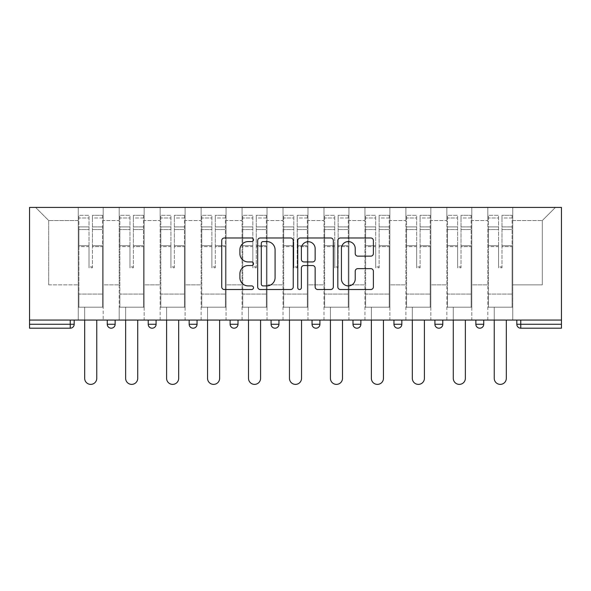 <?xml version="1.0" encoding="UTF-8"?>
<svg xmlns="http://www.w3.org/2000/svg" width="591" height="591" viewBox="0 0 591 591"><rect width="100%" height="100%" fill="white"/><g stroke="black" fill="none" stroke-linecap="round" stroke-linejoin="round"><path stroke-width="0.44" stroke-dasharray="2.96 2.22" d="M253.495 239.776A1.803 1.803 0 0 0 251.692 237.974L224.314 237.974A2.578 2.578 0 0 0 221.736 240.552L221.736 286.938A2.578 2.578 0 0 0 224.314 289.516L251.692 289.516A1.803 1.803 0 0 0 253.495 287.706A1.803 1.803 0 0 0 251.692 285.904L248.146 285.904A8.244 8.244 0 0 1 239.902 277.659L239.902 273.796A8.244 8.244 0 0 1 248.146 265.551L251.692 265.551A1.803 1.803 0 0 0 253.495 263.741A1.803 1.803 0 0 0 251.692 261.939L248.146 261.939A8.244 8.244 0 0 1 239.902 253.694L239.902 249.83A8.244 8.244 0 0 1 248.146 241.579L251.692 241.579A1.803 1.803 0 0 0 253.495 239.776M512.752 307.194L487.811 307.194L512.752 307.194L512.752 207.426L555.414 207.426L512.752 207.426L512.752 220.554L542.287 220.554L512.752 220.554L512.752 284.877L542.287 284.877L542.287 220.554L555.414 207.426L542.287 220.554L542.287 284.877L512.752 284.877L512.752 207.426L512.752 307.194L487.811 307.194L512.752 307.194L512.752 320.056L487.811 320.056L512.752 320.056L512.752 307.194M471.795 307.194L446.855 307.194L471.795 307.194L471.795 207.426L512.752 207.426L471.795 207.426L471.795 220.554L487.811 220.554L487.811 284.877L487.811 220.554L471.795 220.554L471.795 284.877L487.811 284.877L471.795 284.877L471.795 207.426L471.795 307.194L446.855 307.194L471.795 307.194L471.795 320.056L446.855 320.056L471.795 320.056L471.795 307.194M430.839 307.194L405.899 307.194L430.839 307.194L430.839 207.426L471.795 207.426L430.839 207.426L430.839 220.554L446.855 220.554L446.855 284.877L446.855 220.554L430.839 220.554L430.839 284.877L446.855 284.877L430.839 284.877L430.839 207.426L430.839 307.194L405.899 307.194L430.839 307.194L430.839 320.056L405.899 320.056L430.839 320.056L430.839 307.194M389.883 307.194L364.942 307.194L389.883 307.194L389.883 207.426L430.839 207.426L389.883 207.426L389.883 220.554L405.899 220.554L405.899 284.877L405.899 220.554L389.883 220.554L389.883 284.877L405.899 284.877L389.883 284.877L389.883 207.426L389.883 307.194L364.942 307.194L389.883 307.194L389.883 320.056L364.942 320.056L389.883 320.056L389.883 307.194M348.926 307.194L323.986 307.194L348.926 307.194L348.926 207.426L389.883 207.426L348.926 207.426L348.926 220.554L364.942 220.554L364.942 284.877L364.942 220.554L348.926 220.554L348.926 284.877L364.942 284.877L348.926 284.877L348.926 207.426L348.926 307.194L323.986 307.194L348.926 307.194L348.926 320.056L323.986 320.056L348.926 320.056L348.926 307.194M307.97 307.194L283.03 307.194L307.97 307.194L307.97 207.426L348.926 207.426L307.97 207.426L307.97 220.554L323.986 220.554L323.986 284.877L323.986 220.554L307.97 220.554L307.97 284.877L323.986 284.877L307.97 284.877L307.97 207.426L307.97 307.194L283.03 307.194L307.97 307.194L307.97 320.056L283.03 320.056L307.97 320.056L307.97 307.194M267.014 307.194L242.074 307.194L267.014 307.194L267.014 207.426L307.97 207.426L267.014 207.426L267.014 220.554L283.03 220.554L283.03 284.877L283.03 220.554L267.014 220.554L267.014 284.877L283.03 284.877L267.014 284.877L267.014 207.426L267.014 307.194L242.074 307.194L267.014 307.194L267.014 320.056L242.074 320.056L267.014 320.056L267.014 307.194M226.058 307.194L201.117 307.194L226.058 307.194L226.058 207.426L267.014 207.426L226.058 207.426L226.058 220.554L242.074 220.554L242.074 284.877L242.074 220.554L226.058 220.554L226.058 284.877L242.074 284.877L226.058 284.877L226.058 207.426L226.058 307.194L201.117 307.194L226.058 307.194L226.058 320.056L201.117 320.056L226.058 320.056L226.058 307.194M185.101 307.194L160.161 307.194L185.101 307.194L185.101 207.426L226.058 207.426L185.101 207.426L185.101 220.554L201.117 220.554L201.117 284.877L201.117 220.554L185.101 220.554L185.101 284.877L201.117 284.877L185.101 284.877L185.101 207.426L185.101 307.194L160.161 307.194L185.101 307.194L185.101 320.056L160.161 320.056L185.101 320.056L185.101 307.194M144.145 307.194L119.205 307.194L144.145 307.194L144.145 207.426L185.101 207.426L144.145 207.426L144.145 220.554L160.161 220.554L160.161 284.877L160.161 220.554L144.145 220.554L144.145 284.877L160.161 284.877L144.145 284.877L144.145 207.426L144.145 307.194L119.205 307.194L144.145 307.194L144.145 320.056L119.205 320.056L144.145 320.056L144.145 307.194M29.55 320.056L561.45 320.056L561.45 207.426L29.55 207.426L29.55 328.197L70.24 328.197L70.24 324.26L29.55 324.26M119.205 207.426L144.145 207.426L103.189 207.426L119.205 207.426L119.205 284.877L119.205 220.554L103.189 220.554L119.205 220.554L119.205 207.426L119.205 307.194L119.205 207.426M78.248 207.426L103.189 207.426L103.189 284.877L119.205 284.877L103.189 284.877L103.189 207.426L103.189 307.194L78.248 307.194L103.189 307.194L103.189 207.426L35.586 207.426L78.248 207.426L78.248 284.877L78.248 220.554L48.713 220.554L78.248 220.554L78.248 207.426L78.248 307.194L103.189 307.194L78.248 307.194L78.248 207.426M487.811 220.554L487.811 207.426L487.811 220.554M446.855 220.554L446.855 207.426L446.855 220.554M405.899 220.554L405.899 207.426L405.899 220.554M364.942 220.554L364.942 207.426L364.942 220.554M323.986 220.554L323.986 207.426L323.986 220.554M283.03 220.554L283.03 207.426L283.03 220.554M242.074 220.554L242.074 207.426L242.074 220.554M201.117 220.554L201.117 207.426L201.117 220.554M160.161 220.554L160.161 207.426L160.161 220.554M48.713 284.877L78.248 284.877L48.713 284.877L48.713 220.554L35.586 207.426L48.713 220.554L48.713 284.877M516.822 320.056L516.822 324.26A3.938 3.938 0 0 0 520.76 328.197L561.45 328.197L561.45 324.26L520.76 324.26L520.76 320.056L516.822 320.056L561.45 320.056L520.76 320.056M78.248 320.056L78.248 307.194L78.248 320.056L103.189 320.056L103.189 307.194L103.189 320.056L78.248 320.056M475.866 320.056L483.741 320.056L475.866 320.056L475.866 324.26L483.741 324.26A3.938 3.938 0 0 1 479.803 328.197M434.91 320.056L442.785 320.056L434.91 320.056M393.953 320.056L401.828 320.056L393.953 320.056M352.997 320.056L360.872 320.056L352.997 320.056M312.041 320.056L319.916 320.056L312.041 320.056L312.041 324.26L319.916 324.26L319.916 320.056M271.084 320.056L278.959 320.056L271.084 320.056M230.128 320.056L238.003 320.056L230.128 320.056L230.128 324.26L238.003 324.26L238.003 320.056M189.172 320.056L197.047 320.056L189.172 320.056M148.215 320.056L156.09 320.056L148.215 320.056M107.259 320.056L115.134 320.056L107.259 320.056M561.45 320.056L561.45 324.26M119.205 320.056L119.205 307.194L119.205 320.056M160.161 320.056L160.161 207.426L160.161 320.056M201.117 320.056L201.117 207.426L201.117 320.056M242.074 320.056L242.074 207.426L242.074 320.056M283.03 320.056L283.03 207.426L283.03 320.056M323.986 320.056L323.986 207.426L323.986 320.056M364.942 320.056L364.942 207.426L364.942 320.056M405.899 320.056L405.899 207.426L405.899 320.056M446.855 320.056L446.855 207.426L446.855 320.056M487.811 320.056L487.811 207.426L487.811 320.056M193.109 328.197A3.938 3.938 0 0 0 197.047 324.26L197.047 320.056M315.978 328.197A3.938 3.938 0 0 0 319.916 324.26M356.934 328.197A3.938 3.938 0 0 0 360.872 324.26L352.997 324.26M397.891 328.197A3.938 3.938 0 0 1 393.953 324.26A3.938 3.938 0 0 0 397.891 328.197M438.847 328.197A3.938 3.938 0 0 0 442.785 324.26L434.91 324.26M293.247 286.938L293.247 240.552A2.578 2.578 0 0 0 290.669 237.974L260.262 237.974A2.578 2.578 0 0 0 257.683 240.552L257.683 286.938A2.578 2.578 0 0 0 260.262 289.516L290.669 289.516A2.578 2.578 0 0 0 293.247 286.938M263.091 241.579A1.803 1.803 0 0 0 261.288 243.389L261.288 284.101A1.803 1.803 0 0 0 263.091 285.904L266.829 285.904A8.244 8.244 0 0 0 275.081 277.659L275.081 249.83A8.244 8.244 0 0 0 266.829 241.579L263.091 241.579M300.331 237.974L330.738 237.974A2.578 2.578 0 0 1 333.317 240.552L333.317 286.938A2.578 2.578 0 0 1 330.738 289.516L317.729 289.516A2.578 2.578 0 0 1 315.151 286.938L315.151 268.122A2.578 2.578 0 0 0 312.573 265.551L303.937 265.551A2.578 2.578 0 0 0 301.366 268.122L301.366 287.706A1.803 1.803 0 0 1 299.556 289.516A1.803 1.803 0 0 1 297.753 287.706L297.753 240.552A2.578 2.578 0 0 1 300.331 237.974M315.151 248.604A6.893 6.893 0 0 0 308.258 241.712A6.893 6.893 0 0 0 301.366 248.604L301.366 259.36A2.578 2.578 0 0 0 303.937 261.939L312.573 261.939A2.578 2.578 0 0 0 315.151 259.36L315.151 248.604M357.799 256.139L370.816 256.139A2.578 2.578 0 0 0 373.386 253.561L373.386 240.552A2.578 2.578 0 0 0 370.816 237.974L340.401 237.974A2.578 2.578 0 0 0 337.83 240.552L337.83 286.938A2.578 2.578 0 0 0 340.401 289.516L370.816 289.516A2.578 2.578 0 0 0 373.386 286.938L373.386 271.217A2.578 2.578 0 0 0 370.816 268.639L357.799 268.639A2.578 2.578 0 0 0 355.221 271.217L355.221 279.011A6.893 6.893 0 0 1 348.328 285.904A6.893 6.893 0 0 1 341.435 279.011L341.435 248.479A6.893 6.893 0 0 1 348.328 241.579A6.893 6.893 0 0 1 355.221 248.479L355.221 253.561A2.578 2.578 0 0 0 357.799 256.139M92.425 246.624L92.425 217.99L102.539 217.99L102.539 215.309L102.539 229.581L102.539 217.99L92.425 217.99L92.425 215.309L102.539 215.309L92.425 215.309L92.425 246.624L102.539 246.624L102.539 226.9L102.539 294.067L102.539 245.701L102.539 294.067L78.906 294.067L78.906 217.99L89.012 217.99L89.012 246.624L89.012 215.309L78.906 215.309L89.012 215.309L89.012 266.888L92.425 266.888L92.425 215.309L92.425 245.701L102.539 245.701L92.425 245.701L92.425 266.888L89.012 266.888L89.012 217.99L78.906 217.99L78.906 215.309L78.906 229.581L89.012 229.581L78.906 229.581L78.906 241.556L78.906 226.9L89.012 226.9L78.906 226.9L78.906 246.624L78.906 241.556L78.906 245.701L89.012 245.701L78.906 245.701L78.906 294.067L78.906 246.624L89.012 246.624L89.012 267.812L92.425 267.812L92.425 246.624L102.539 246.624L102.539 307.194L78.906 307.194L102.539 307.194L102.539 294.067L78.906 294.067L102.539 294.067L78.906 294.067L78.906 246.624L89.012 246.624L89.012 267.812L92.425 267.812L92.425 246.624M96.761 320.056L96.761 378.343A6.036 6.036 0 0 1 90.719 384.379A6.036 6.036 0 0 1 84.683 378.343L84.683 307.194L96.761 307.194L84.683 307.194L84.683 320.056M78.906 294.067L78.906 307.194L78.906 294.067M92.425 267.812L92.425 266.888L92.425 267.812M89.012 267.812L89.012 266.888L89.012 267.812M133.381 246.624L133.381 217.99L143.487 217.99L143.487 215.309L143.487 229.581L143.487 217.99L133.381 217.99L133.381 215.309L143.487 215.309L133.381 215.309L133.381 246.624L143.487 246.624L143.487 226.9L143.487 294.067L143.487 245.701L143.487 294.067L119.862 294.067L119.862 217.99L129.968 217.99L129.968 246.624L129.968 215.309L119.862 215.309L129.968 215.309L129.968 266.888L133.381 266.888L133.381 215.309L133.381 245.701L143.487 245.701L133.381 245.701L133.381 266.888L129.968 266.888L129.968 217.99L119.862 217.99L119.862 215.309L119.862 229.581L129.968 229.581L119.862 229.581L119.862 241.556L119.862 226.9L129.968 226.9L119.862 226.9L119.862 246.624L119.862 241.556L119.862 245.701L129.968 245.701L119.862 245.701L119.862 294.067L119.862 246.624L129.968 246.624L129.968 267.812L133.381 267.812L133.381 246.624L143.487 246.624L143.487 307.194L119.862 307.194L143.487 307.194L143.487 294.067L119.862 294.067L143.487 294.067L119.862 294.067L119.862 246.624L129.968 246.624L129.968 267.812L133.381 267.812L133.381 246.624M137.718 320.056L137.718 378.343A6.036 6.036 0 0 1 131.675 384.379A6.036 6.036 0 0 1 125.639 378.343L125.639 307.194L137.718 307.194L125.639 307.194L125.639 320.056M119.862 294.067L119.862 307.194L119.862 294.067M133.381 267.812L133.381 266.888L133.381 267.812M129.968 267.812L129.968 266.888L129.968 267.812M174.338 246.624L174.338 217.99L184.444 217.99L184.444 215.309L184.444 229.581L184.444 217.99L174.338 217.99L174.338 215.309L184.444 215.309L174.338 215.309L174.338 246.624L184.444 246.624L184.444 226.9L184.444 294.067L184.444 245.701L184.444 294.067L160.818 294.067L160.818 217.99L170.925 217.99L170.925 246.624L170.925 215.309L160.818 215.309L170.925 215.309L170.925 266.888L174.338 266.888L174.338 215.309L174.338 245.701L184.444 245.701L174.338 245.701L174.338 266.888L170.925 266.888L170.925 217.99L160.818 217.99L160.818 215.309L160.818 229.581L170.925 229.581L160.818 229.581L160.818 241.556L160.818 226.9L170.925 226.9L160.818 226.9L160.818 246.624L160.818 241.556L160.818 245.701L170.925 245.701L160.818 245.701L160.818 294.067L160.818 246.624L170.925 246.624L170.925 267.812L174.338 267.812L174.338 246.624L184.444 246.624L184.444 307.194L160.818 307.194L184.444 307.194L184.444 294.067L160.818 294.067L184.444 294.067L160.818 294.067L160.818 246.624L170.925 246.624L170.925 267.812L174.338 267.812L174.338 246.624M178.674 320.056L178.674 378.343A6.036 6.036 0 0 1 172.631 384.379A6.036 6.036 0 0 1 166.596 378.343L166.596 307.194L178.674 307.194L166.596 307.194L166.596 320.056M160.818 294.067L160.818 307.194L160.818 294.067M174.338 267.812L174.338 266.888L174.338 267.812M170.925 267.812L170.925 266.888L170.925 267.812M215.294 246.624L215.294 217.99L225.4 217.99L225.4 215.309L225.4 229.581L225.4 217.99L215.294 217.99L215.294 215.309L225.4 215.309L215.294 215.309L215.294 246.624L225.4 246.624L225.4 226.9L225.4 294.067L225.4 245.701L225.4 294.067L201.775 294.067L201.775 217.99L211.881 217.99L211.881 246.624L211.881 215.309L201.775 215.309L211.881 215.309L211.881 266.888L215.294 266.888L215.294 215.309L215.294 245.701L225.4 245.701L215.294 245.701L215.294 266.888L211.881 266.888L211.881 217.99L201.775 217.99L201.775 215.309L201.775 229.581L211.881 229.581L201.775 229.581L201.775 241.556L201.775 226.9L211.881 226.9L201.775 226.9L201.775 246.624L201.775 241.556L201.775 245.701L211.881 245.701L201.775 245.701L201.775 294.067L201.775 246.624L211.881 246.624L211.881 267.812L215.294 267.812L215.294 246.624L225.4 246.624L225.4 307.194L201.775 307.194L225.4 307.194L225.4 294.067L201.775 294.067L225.4 294.067L201.775 294.067L201.775 246.624L211.881 246.624L211.881 267.812L215.294 267.812L215.294 246.624M219.63 320.056L219.63 378.343A6.036 6.036 0 0 1 213.587 384.379A6.036 6.036 0 0 1 207.552 378.343L207.552 307.194L219.63 307.194L207.552 307.194L207.552 320.056M201.775 294.067L201.775 307.194L201.775 294.067M215.294 267.812L215.294 266.888L215.294 267.812M211.881 267.812L211.881 266.888L211.881 267.812M256.25 246.624L256.25 217.99L266.356 217.99L266.356 215.309L266.356 229.581L266.356 217.99L256.25 217.99L256.25 215.309L266.356 215.309L256.25 215.309L256.25 246.624L266.356 246.624L266.356 226.9L266.356 294.067L266.356 245.701L266.356 294.067L242.731 294.067L242.731 217.99L252.837 217.99L252.837 246.624L252.837 215.309L242.731 215.309L252.837 215.309L252.837 266.888L256.25 266.888L256.25 215.309L256.25 245.701L266.356 245.701L256.25 245.701L256.25 266.888L252.837 266.888L252.837 217.99L242.731 217.99L242.731 215.309L242.731 229.581L252.837 229.581L242.731 229.581L242.731 241.556L242.731 226.9L252.837 226.9L242.731 226.9L242.731 246.624L242.731 241.556L242.731 245.701L252.837 245.701L242.731 245.701L242.731 294.067L242.731 246.624L252.837 246.624L252.837 267.812L256.25 267.812L256.25 246.624L266.356 246.624L266.356 307.194L242.731 307.194L266.356 307.194L266.356 294.067L242.731 294.067L266.356 294.067L242.731 294.067L242.731 246.624L252.837 246.624L252.837 267.812L256.25 267.812L256.25 246.624M260.579 320.056L260.579 378.343A6.036 6.036 0 0 1 254.544 384.379A6.036 6.036 0 0 1 248.508 378.343L248.508 307.194L260.579 307.194L248.508 307.194L248.508 320.056M242.731 294.067L242.731 307.194L242.731 294.067M256.25 267.812L256.25 266.888L256.25 267.812M252.837 267.812L252.837 266.888L252.837 267.812M297.207 246.624L297.207 217.99L307.313 217.99L307.313 215.309L307.313 229.581L307.313 217.99L297.207 217.99L297.207 215.309L307.313 215.309L297.207 215.309L297.207 246.624L307.313 246.624L307.313 226.9L307.313 294.067L307.313 245.701L307.313 294.067L283.687 294.067L283.687 217.99L293.793 217.99L293.793 246.624L293.793 215.309L283.687 215.309L293.793 215.309L293.793 266.888L297.207 266.888L297.207 215.309L297.207 245.701L307.313 245.701L297.207 245.701L297.207 266.888L293.793 266.888L293.793 217.99L283.687 217.99L283.687 215.309L283.687 229.581L293.793 229.581L283.687 229.581L283.687 241.556L283.687 226.9L293.793 226.9L283.687 226.9L283.687 246.624L283.687 241.556L283.687 245.701L293.793 245.701L283.687 245.701L283.687 294.067L283.687 246.624L293.793 246.624L293.793 267.812L297.207 267.812L297.207 246.624L307.313 246.624L307.313 307.194L283.687 307.194L307.313 307.194L307.313 294.067L283.687 294.067L307.313 294.067L283.687 294.067L283.687 246.624L293.793 246.624L293.793 267.812L297.207 267.812L297.207 246.624M301.536 320.056L301.536 378.343A6.036 6.036 0 0 1 295.5 384.379A6.036 6.036 0 0 1 289.464 378.343L289.464 307.194L301.536 307.194L289.464 307.194L289.464 320.056M283.687 294.067L283.687 307.194L283.687 294.067M297.207 267.812L297.207 266.888L297.207 267.812M293.793 267.812L293.793 266.888L293.793 267.812M338.163 246.624L338.163 217.99L348.269 217.99L348.269 215.309L348.269 229.581L348.269 217.99L338.163 217.99L338.163 215.309L348.269 215.309L338.163 215.309L338.163 246.624L348.269 246.624L348.269 226.9L348.269 294.067L348.269 245.701L348.269 294.067L324.644 294.067L324.644 217.99L334.75 217.99L334.75 246.624L334.75 215.309L324.644 215.309L334.75 215.309L334.75 266.888L338.163 266.888L338.163 215.309L338.163 245.701L348.269 245.701L338.163 245.701L338.163 266.888L334.75 266.888L334.75 217.99L324.644 217.99L324.644 215.309L324.644 229.581L334.75 229.581L324.644 229.581L324.644 241.556L324.644 226.9L334.75 226.9L324.644 226.9L324.644 246.624L324.644 241.556L324.644 245.701L334.75 245.701L324.644 245.701L324.644 294.067L324.644 246.624L334.75 246.624L334.75 267.812L338.163 267.812L338.163 246.624L348.269 246.624L348.269 307.194L324.644 307.194L348.269 307.194L348.269 294.067L324.644 294.067L348.269 294.067L324.644 294.067L324.644 246.624L334.75 246.624L334.75 267.812L338.163 267.812L338.163 246.624M342.492 320.056L342.492 378.343A6.036 6.036 0 0 1 336.456 384.379A6.036 6.036 0 0 1 330.421 378.343L330.421 307.194L342.492 307.194L330.421 307.194L330.421 320.056M324.644 294.067L324.644 307.194L324.644 294.067M338.163 267.812L338.163 266.888L338.163 267.812M334.75 267.812L334.75 266.888L334.75 267.812M379.119 246.624L379.119 217.99L389.225 217.99L389.225 215.309L389.225 229.581L389.225 217.99L379.119 217.99L379.119 215.309L389.225 215.309L379.119 215.309L379.119 246.624L389.225 246.624L389.225 226.9L389.225 294.067L389.225 245.701L389.225 294.067L365.6 294.067L365.6 217.99L375.706 217.99L375.706 246.624L375.706 215.309L365.6 215.309L375.706 215.309L375.706 266.888L379.119 266.888L379.119 215.309L379.119 245.701L389.225 245.701L379.119 245.701L379.119 266.888L375.706 266.888L375.706 217.99L365.6 217.99L365.6 215.309L365.6 229.581L375.706 229.581L365.6 229.581L365.6 241.556L365.6 226.9L375.706 226.9L365.6 226.9L365.6 246.624L365.6 241.556L365.6 245.701L375.706 245.701L365.6 245.701L365.6 294.067L365.6 246.624L375.706 246.624L375.706 267.812L379.119 267.812L379.119 246.624L389.225 246.624L389.225 307.194L365.6 307.194L389.225 307.194L389.225 294.067L365.6 294.067L389.225 294.067L365.6 294.067L365.6 246.624L375.706 246.624L375.706 267.812L379.119 267.812L379.119 246.624M383.448 320.056L383.448 378.343A6.036 6.036 0 0 1 377.413 384.379A6.036 6.036 0 0 1 371.37 378.343L371.37 307.194L383.448 307.194L371.37 307.194L371.37 320.056M365.6 294.067L365.6 307.194L365.6 294.067M379.119 267.812L379.119 266.888L379.119 267.812M375.706 267.812L375.706 266.888L375.706 267.812M420.075 246.624L420.075 217.99L430.182 217.99L430.182 215.309L430.182 229.581L430.182 217.99L420.075 217.99L420.075 215.309L430.182 215.309L420.075 215.309L420.075 246.624L430.182 246.624L430.182 226.9L430.182 294.067L430.182 245.701L430.182 294.067L406.556 294.067L406.556 217.99L416.662 217.99L416.662 246.624L416.662 215.309L406.556 215.309L416.662 215.309L416.662 266.888L420.075 266.888L420.075 215.309L420.075 245.701L430.182 245.701L420.075 245.701L420.075 266.888L416.662 266.888L416.662 217.99L406.556 217.99L406.556 215.309L406.556 229.581L416.662 229.581L406.556 229.581L406.556 241.556L406.556 226.9L416.662 226.9L406.556 226.9L406.556 246.624L406.556 241.556L406.556 245.701L416.662 245.701L406.556 245.701L406.556 294.067L406.556 246.624L416.662 246.624L416.662 267.812L420.075 267.812L420.075 246.624L430.182 246.624L430.182 307.194L406.556 307.194L430.182 307.194L430.182 294.067L406.556 294.067L430.182 294.067L406.556 294.067L406.556 246.624L416.662 246.624L416.662 267.812L420.075 267.812L420.075 246.624M424.404 320.056L424.404 378.343A6.036 6.036 0 0 1 418.369 384.379A6.036 6.036 0 0 1 412.326 378.343L412.326 307.194L424.404 307.194L412.326 307.194L412.326 320.056M406.556 294.067L406.556 307.194L406.556 294.067M420.075 267.812L420.075 266.888L420.075 267.812M416.662 267.812L416.662 266.888L416.662 267.812M461.032 246.624L461.032 217.99L471.138 217.99L471.138 215.309L471.138 229.581L471.138 217.99L461.032 217.99L461.032 215.309L471.138 215.309L461.032 215.309L461.032 246.624L471.138 246.624L471.138 226.9L471.138 294.067L471.138 245.701L471.138 294.067L447.513 294.067L447.513 217.99L457.619 217.99L457.619 246.624L457.619 215.309L447.513 215.309L457.619 215.309L457.619 266.888L461.032 266.888L461.032 215.309L461.032 245.701L471.138 245.701L461.032 245.701L461.032 266.888L457.619 266.888L457.619 217.99L447.513 217.99L447.513 215.309L447.513 229.581L457.619 229.581L447.513 229.581L447.513 241.556L447.513 226.9L457.619 226.9L447.513 226.9L447.513 246.624L447.513 241.556L447.513 245.701L457.619 245.701L447.513 245.701L447.513 294.067L447.513 246.624L457.619 246.624L457.619 267.812L461.032 267.812L461.032 246.624L471.138 246.624L471.138 307.194L447.513 307.194L471.138 307.194L471.138 294.067L447.513 294.067L471.138 294.067L447.513 294.067L447.513 246.624L457.619 246.624L457.619 267.812L461.032 267.812L461.032 246.624M465.361 320.056L465.361 378.343A6.036 6.036 0 0 1 459.325 384.379A6.036 6.036 0 0 1 453.282 378.343L453.282 307.194L465.361 307.194L453.282 307.194L453.282 320.056M447.513 294.067L447.513 307.194L447.513 294.067M461.032 267.812L461.032 266.888L461.032 267.812M457.619 267.812L457.619 266.888L457.619 267.812M501.988 246.624L501.988 217.99L512.094 217.99L512.094 215.309L512.094 229.581L512.094 217.99L501.988 217.99L501.988 215.309L512.094 215.309L501.988 215.309L501.988 246.624L512.094 246.624L512.094 226.9L512.094 294.067L512.094 245.701L512.094 294.067L488.462 294.067L488.462 217.99L498.575 217.99L498.575 246.624L498.575 215.309L488.462 215.309L498.575 215.309L498.575 266.888L501.988 266.888L501.988 215.309L501.988 245.701L512.094 245.701L501.988 245.701L501.988 266.888L498.575 266.888L498.575 217.99L488.462 217.99L488.462 215.309L488.462 229.581L498.575 229.581L488.462 229.581L488.462 241.556L488.462 226.9L498.575 226.9L488.462 226.9L488.462 246.624L488.462 241.556L488.462 245.701L498.575 245.701L488.462 245.701L488.462 294.067L488.462 246.624L498.575 246.624L498.575 267.812L501.988 267.812L501.988 246.624L512.094 246.624L512.094 307.194L488.462 307.194L512.094 307.194L512.094 294.067L488.462 294.067L512.094 294.067L488.462 294.067L488.462 246.624L498.575 246.624L498.575 267.812L501.988 267.812L501.988 246.624M506.317 320.056L506.317 378.343A6.036 6.036 0 0 1 500.282 384.379A6.036 6.036 0 0 1 494.239 378.343L494.239 307.194L506.317 307.194L494.239 307.194L494.239 320.056M488.462 294.067L488.462 307.194L488.462 294.067M501.988 267.812L501.988 266.888L501.988 267.812M498.575 267.812L498.575 266.888L498.575 267.812M70.24 320.056L70.24 324.26L74.178 324.26M520.76 328.197L520.76 324.26L516.822 324.26A3.938 3.938 0 0 0 520.76 328.197M115.134 324.26L107.259 324.26M156.09 324.26L148.215 324.26M197.047 324.26L189.172 324.26M278.959 324.26L271.084 324.26M401.828 324.26L393.953 324.26M92.425 229.581L102.539 229.581L92.425 229.581M92.425 226.9L102.539 226.9L92.425 226.9M133.381 229.581L143.487 229.581L133.381 229.581M133.381 226.9L143.487 226.9L133.381 226.9M174.338 229.581L184.444 229.581L174.338 229.581M174.338 226.9L184.444 226.9L174.338 226.9M215.294 229.581L225.4 229.581L215.294 229.581M215.294 226.9L225.4 226.9L215.294 226.9M256.25 229.581L266.356 229.581L256.25 229.581M256.25 226.9L266.356 226.9L256.25 226.9M297.207 229.581L307.313 229.581L297.207 229.581M297.207 226.9L307.313 226.9L297.207 226.9M338.163 229.581L348.269 229.581L338.163 229.581M338.163 226.9L348.269 226.9L338.163 226.9M379.119 229.581L389.225 229.581L379.119 229.581M379.119 226.9L389.225 226.9L379.119 226.9M420.075 229.581L430.182 229.581L420.075 229.581M420.075 226.9L430.182 226.9L420.075 226.9M461.032 229.581L471.138 229.581L461.032 229.581M461.032 226.9L471.138 226.9L461.032 226.9M501.988 229.581L512.094 229.581L501.988 229.581M501.988 226.9L512.094 226.9L501.988 226.9"/><path stroke-width="0.89" d="M253.495 239.776A1.803 1.803 0 0 0 251.692 237.974L224.314 237.974A2.578 2.578 0 0 0 221.736 240.552L221.736 286.938A2.578 2.578 0 0 0 224.314 289.516L251.692 289.516A1.803 1.803 0 0 0 253.495 287.706A1.803 1.803 0 0 0 251.692 285.904L248.146 285.904A8.244 8.244 0 0 1 239.902 277.659L239.902 273.796A8.244 8.244 0 0 1 248.146 265.551L251.692 265.551A1.803 1.803 0 0 0 253.495 263.741A1.803 1.803 0 0 0 251.692 261.939L248.146 261.939A8.244 8.244 0 0 1 239.902 253.694L239.902 249.83A8.244 8.244 0 0 1 248.146 241.579L251.692 241.579A1.803 1.803 0 0 0 253.495 239.776M370.816 256.139A2.578 2.578 0 0 0 373.386 253.561L373.386 240.552A2.578 2.578 0 0 0 370.816 237.974L340.401 237.974A2.578 2.578 0 0 0 337.83 240.552L337.83 286.938A2.578 2.578 0 0 0 340.401 289.516L370.816 289.516A2.578 2.578 0 0 0 373.386 286.938L373.386 271.217A2.578 2.578 0 0 0 370.816 268.639L357.799 268.639A2.578 2.578 0 0 0 355.221 271.217L355.221 279.011A6.893 6.893 0 0 1 348.328 285.904A6.893 6.893 0 0 1 341.435 279.011L341.435 248.479A6.893 6.893 0 0 1 348.328 241.579A6.893 6.893 0 0 1 355.221 248.479L355.221 253.561A2.578 2.578 0 0 0 357.799 256.139L370.816 256.139M561.45 320.056L29.55 320.056L29.55 207.426L561.45 207.426L561.45 328.197L520.76 328.197A3.938 3.938 0 0 1 516.822 324.26L516.822 320.056M293.247 240.552A2.578 2.578 0 0 0 290.669 237.974L260.262 237.974A2.578 2.578 0 0 0 257.683 240.552L257.683 286.938A2.578 2.578 0 0 0 260.262 289.516L290.669 289.516A2.578 2.578 0 0 0 293.247 286.938L293.247 240.552M300.331 237.974L330.738 237.974A2.578 2.578 0 0 1 333.317 240.552L333.317 286.938A2.578 2.578 0 0 1 330.738 289.516L317.729 289.516A2.578 2.578 0 0 1 315.151 286.938L315.151 268.122A2.578 2.578 0 0 0 312.573 265.551L303.937 265.551A2.578 2.578 0 0 0 301.366 268.122L301.366 287.706A1.803 1.803 0 0 1 299.556 289.516A1.803 1.803 0 0 1 297.753 287.706L297.753 240.552A2.578 2.578 0 0 1 300.331 237.974M70.24 328.197A3.938 3.938 0 0 0 74.178 324.26L70.24 324.26L70.24 328.197A3.938 3.938 0 0 0 74.178 324.26L74.178 320.056L74.178 324.26A3.938 3.938 0 0 1 70.24 328.197L29.55 328.197L29.55 324.26L70.24 324.26L70.24 320.056M29.55 320.056L29.55 324.26M107.259 320.056L107.259 324.26L107.259 320.056M111.197 328.197A3.938 3.938 0 0 1 107.259 324.26A3.938 3.938 0 0 0 111.197 328.197A3.938 3.938 0 0 0 115.134 324.26L115.134 320.056L115.134 324.26A3.938 3.938 0 0 1 111.197 328.197A3.938 3.938 0 0 1 107.259 324.26L115.134 324.26A3.938 3.938 0 0 1 111.197 328.197M148.215 320.056L148.215 324.26L148.215 320.056M156.09 320.056L156.09 324.26L156.09 320.056M189.172 320.056L189.172 324.26L189.172 320.056M197.047 320.056L197.047 324.26A3.938 3.938 0 0 1 193.109 328.197A3.938 3.938 0 0 1 189.172 324.26A3.938 3.938 0 0 0 193.109 328.197A3.938 3.938 0 0 1 189.172 324.26L197.047 324.26A3.938 3.938 0 0 1 193.109 328.197M238.003 320.056L238.003 324.26L230.128 324.26A3.938 3.938 0 0 0 234.066 328.197A3.938 3.938 0 0 1 230.128 324.26L230.128 320.056M271.084 320.056L271.084 324.26L271.084 320.056M278.959 320.056L278.959 324.26L278.959 320.056M319.916 320.056L319.916 324.26L312.041 324.26A3.938 3.938 0 0 0 315.978 328.197A3.938 3.938 0 0 1 312.041 324.26L312.041 320.056M352.997 320.056L352.997 324.26L352.997 320.056M360.872 320.056L360.872 324.26L360.872 320.056M393.953 320.056L393.953 324.26L393.953 320.056M401.828 320.056L401.828 324.26L401.828 320.056M434.91 320.056L434.91 324.26L434.91 320.056M442.785 320.056L442.785 324.26L442.785 320.056M475.866 324.26A3.938 3.938 0 0 0 479.803 328.197A3.938 3.938 0 0 0 483.741 324.26L483.741 320.056L483.741 324.26L475.866 324.26A3.938 3.938 0 0 0 479.803 328.197A3.938 3.938 0 0 1 475.866 324.26L475.866 320.056M152.153 328.197A3.938 3.938 0 0 1 148.215 324.26A3.938 3.938 0 0 0 152.153 328.197A3.938 3.938 0 0 0 156.09 324.26A3.938 3.938 0 0 1 152.153 328.197A3.938 3.938 0 0 1 148.215 324.26L156.09 324.26A3.938 3.938 0 0 1 152.153 328.197M238.003 324.26A3.938 3.938 0 0 1 234.066 328.197A3.938 3.938 0 0 0 238.003 324.26A3.938 3.938 0 0 1 234.066 328.197A3.938 3.938 0 0 1 230.128 324.26M275.022 328.197A3.938 3.938 0 0 1 271.084 324.26A3.938 3.938 0 0 0 275.022 328.197A3.938 3.938 0 0 0 278.959 324.26A3.938 3.938 0 0 1 275.022 328.197A3.938 3.938 0 0 1 271.084 324.26L278.959 324.26A3.938 3.938 0 0 1 275.022 328.197M315.978 328.197A3.938 3.938 0 0 0 319.916 324.26A3.938 3.938 0 0 1 315.978 328.197A3.938 3.938 0 0 1 312.041 324.26M356.934 328.197A3.938 3.938 0 0 1 352.997 324.26A3.938 3.938 0 0 0 356.934 328.197A3.938 3.938 0 0 0 360.872 324.26A3.938 3.938 0 0 1 356.934 328.197A3.938 3.938 0 0 1 352.997 324.26L360.872 324.26M397.891 328.197A3.938 3.938 0 0 1 393.953 324.26L401.828 324.26A3.938 3.938 0 0 1 397.891 328.197A3.938 3.938 0 0 0 401.828 324.26A3.938 3.938 0 0 1 397.891 328.197M438.847 328.197A3.938 3.938 0 0 1 434.91 324.26A3.938 3.938 0 0 0 438.847 328.197A3.938 3.938 0 0 0 442.785 324.26A3.938 3.938 0 0 1 438.847 328.197A3.938 3.938 0 0 1 434.91 324.26L442.785 324.26M263.091 241.579A1.803 1.803 0 0 0 261.288 243.389L261.288 284.101A1.803 1.803 0 0 0 263.091 285.904L266.829 285.904A8.244 8.244 0 0 0 275.081 277.659L275.081 249.83A8.244 8.244 0 0 0 266.829 241.579L263.091 241.579M315.151 248.604A6.893 6.893 0 0 0 308.258 241.712A6.893 6.893 0 0 0 301.366 248.604L301.366 259.36A2.578 2.578 0 0 0 303.937 261.939L312.573 261.939A2.578 2.578 0 0 0 315.151 259.36L315.151 248.604M84.683 320.056L84.683 378.343A6.036 6.036 0 0 0 90.719 384.379A6.036 6.036 0 0 0 96.761 378.343L96.761 320.056M125.639 320.056L125.639 378.343A6.036 6.036 0 0 0 131.675 384.379A6.036 6.036 0 0 0 137.718 378.343L137.718 320.056M166.596 320.056L166.596 378.343A6.036 6.036 0 0 0 172.631 384.379A6.036 6.036 0 0 0 178.674 378.343L178.674 320.056M207.552 320.056L207.552 378.343A6.036 6.036 0 0 0 213.587 384.379A6.036 6.036 0 0 0 219.63 378.343L219.63 320.056M248.508 320.056L248.508 378.343A6.036 6.036 0 0 0 254.544 384.379A6.036 6.036 0 0 0 260.579 378.343L260.579 320.056M289.464 320.056L289.464 378.343A6.036 6.036 0 0 0 295.5 384.379A6.036 6.036 0 0 0 301.536 378.343L301.536 320.056M330.421 320.056L330.421 378.343A6.036 6.036 0 0 0 336.456 384.379A6.036 6.036 0 0 0 342.492 378.343L342.492 320.056M371.37 320.056L371.37 378.343A6.036 6.036 0 0 0 377.413 384.379A6.036 6.036 0 0 0 383.448 378.343L383.448 320.056M412.326 320.056L412.326 378.343A6.036 6.036 0 0 0 418.369 384.379A6.036 6.036 0 0 0 424.404 378.343L424.404 320.056M453.282 320.056L453.282 378.343A6.036 6.036 0 0 0 459.325 384.379A6.036 6.036 0 0 0 465.361 378.343L465.361 320.056M494.239 320.056L494.239 378.343A6.036 6.036 0 0 0 500.282 384.379A6.036 6.036 0 0 0 506.317 378.343L506.317 320.056M520.76 320.056L520.76 324.26L561.45 324.26M516.822 324.26L520.76 324.26L520.76 328.197M479.803 328.197A3.938 3.938 0 0 0 483.741 324.26"/></g></svg>
